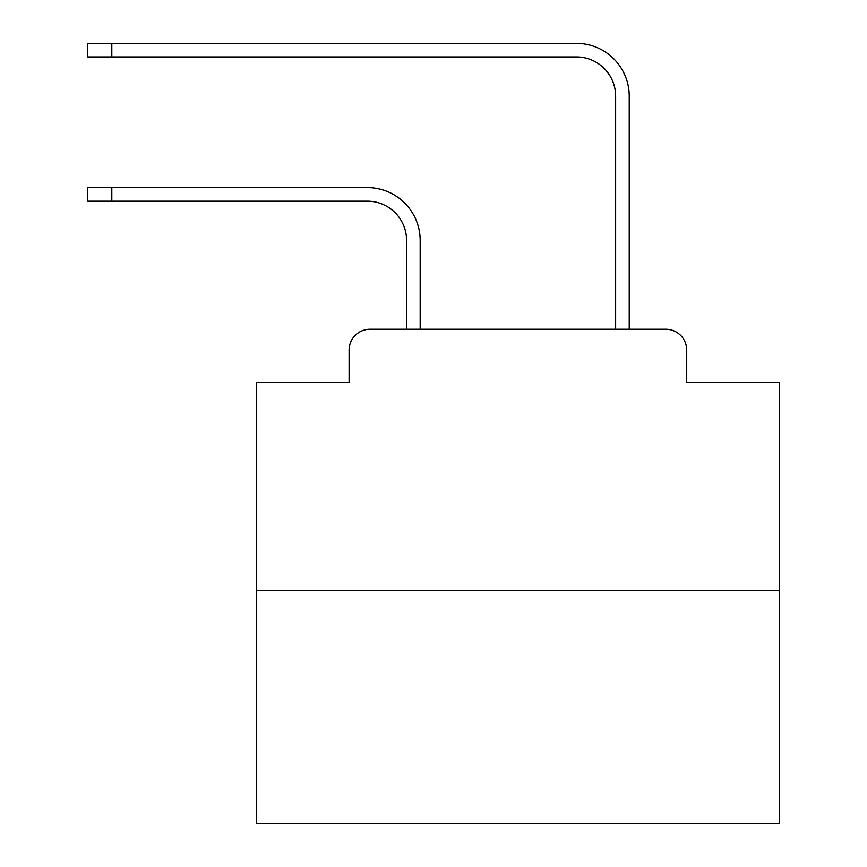 <?xml version="1.0" encoding="UTF-8"?>
<svg xmlns="http://www.w3.org/2000/svg" width="867" height="867" viewBox="0 0 867 867"><rect width="100%" height="100%" fill="white"/><g stroke="black" fill="none" stroke-linecap="round" stroke-linejoin="round"><path stroke-width="1.3" d="M349.098 350.138L349.098 382.542L349.098 350.138A20.906 20.906 0 0 1 370.003 329.232L406.58 329.232L406.58 240.387A39.199 39.199 0 0 0 367.391 201.187A39.199 39.199 0 0 1 406.58 240.387A39.199 39.199 0 0 0 367.391 201.187A39.199 39.199 0 0 1 406.58 240.387A39.199 39.199 0 0 0 367.391 201.187A39.199 39.199 0 0 1 406.58 240.387A39.199 39.199 0 0 0 367.391 201.187A39.199 39.199 0 0 1 406.58 240.387A39.199 39.199 0 0 0 367.391 201.187A39.199 39.199 0 0 1 406.58 240.387A39.199 39.199 0 0 0 367.391 201.187A39.199 39.199 0 0 1 406.58 240.387A39.199 39.199 0 0 0 367.391 201.187A39.199 39.199 0 0 1 406.58 240.387A39.199 39.199 0 0 0 367.391 201.187A39.199 39.199 0 0 1 406.58 240.387A39.199 39.199 0 0 0 367.391 201.187A39.199 39.199 0 0 1 406.58 240.387A39.199 39.199 0 0 0 367.391 201.187A39.199 39.199 0 0 1 406.58 240.387A39.199 39.199 0 0 0 367.391 201.187A39.199 39.199 0 0 1 406.58 240.387A39.199 39.199 0 0 0 367.391 201.187A39.199 39.199 0 0 1 406.58 240.387A39.199 39.199 0 0 0 367.391 201.187A39.199 39.199 0 0 1 406.58 240.387A39.199 39.199 0 0 0 367.391 201.187A39.199 39.199 0 0 1 406.58 240.387A39.199 39.199 0 0 0 367.391 201.187A39.199 39.199 0 0 1 406.58 240.387A39.199 39.199 0 0 0 367.391 201.187A39.199 39.199 0 0 1 406.58 240.387A39.199 39.199 0 0 0 367.391 201.187L87.773 201.187L87.773 187.597L111.81 187.597L111.81 201.187M779.227 590.557L256.589 590.557L256.589 823.65L779.227 823.65L779.227 382.542L686.718 382.542L686.718 350.138A20.906 20.906 0 0 0 665.813 329.232L370.003 329.232M256.589 590.557L256.589 382.542L349.098 382.542M111.81 187.597L367.391 187.597A52.789 52.789 0 0 1 420.17 240.387L420.17 329.232L420.17 240.387L420.17 329.232L420.17 240.387L420.17 329.232L420.17 240.387L420.17 329.232L420.17 240.387L420.17 329.232L420.17 240.387L420.17 329.232L420.17 240.387L420.17 329.232L420.17 240.387L420.17 329.232L420.17 240.387L420.17 329.232L420.17 240.387L420.17 329.232L420.17 240.387L420.17 329.232L420.17 240.387L420.17 329.232L420.17 240.387L420.17 329.232L420.17 240.387L420.17 329.232L420.17 240.387L420.17 329.232L420.17 240.387L420.17 329.232L420.17 240.387L420.17 329.232L436.372 329.232M599.433 329.232L615.635 329.232L615.635 96.139A39.199 39.199 0 0 0 576.447 56.94A39.199 39.199 0 0 1 615.635 96.139A39.199 39.199 0 0 0 576.447 56.94A39.199 39.199 0 0 1 615.635 96.139A39.199 39.199 0 0 0 576.447 56.94A39.199 39.199 0 0 1 615.635 96.139A39.199 39.199 0 0 0 576.447 56.94A39.199 39.199 0 0 1 615.635 96.139A39.199 39.199 0 0 0 576.447 56.94A39.199 39.199 0 0 1 615.635 96.139A39.199 39.199 0 0 0 576.447 56.94A39.199 39.199 0 0 1 615.635 96.139A39.199 39.199 0 0 0 576.447 56.94A39.199 39.199 0 0 1 615.635 96.139A39.199 39.199 0 0 0 576.447 56.94A39.199 39.199 0 0 1 615.635 96.139A39.199 39.199 0 0 0 576.447 56.94A39.199 39.199 0 0 1 615.635 96.139A39.199 39.199 0 0 0 576.447 56.94A39.199 39.199 0 0 1 615.635 96.139A39.199 39.199 0 0 0 576.447 56.94A39.199 39.199 0 0 1 615.635 96.139A39.199 39.199 0 0 0 576.447 56.94A39.199 39.199 0 0 1 615.635 96.139A39.199 39.199 0 0 0 576.447 56.94A39.199 39.199 0 0 1 615.635 96.139A39.199 39.199 0 0 0 576.447 56.94A39.199 39.199 0 0 1 615.635 96.139A39.199 39.199 0 0 0 576.447 56.94A39.199 39.199 0 0 1 615.635 96.139A39.199 39.199 0 0 0 576.447 56.94A39.199 39.199 0 0 1 615.635 96.139A39.199 39.199 0 0 0 576.447 56.94L87.773 56.94L87.773 43.35L111.81 43.35L111.81 56.94M111.81 43.35L576.447 43.35A52.789 52.789 0 0 1 629.225 96.139L629.225 329.232L629.225 96.139L629.225 329.232L629.225 96.139L629.225 329.232L629.225 96.139L629.225 329.232L629.225 96.139L629.225 329.232L629.225 96.139L629.225 329.232L629.225 96.139L629.225 329.232L629.225 96.139L629.225 329.232L629.225 96.139L629.225 329.232L629.225 96.139L629.225 329.232L629.225 96.139L629.225 329.232L629.225 96.139L629.225 329.232L629.225 96.139L629.225 329.232L629.225 96.139L629.225 329.232L629.225 96.139L629.225 329.232L629.225 96.139L629.225 329.232L629.225 96.139L629.225 329.232L665.813 329.232M686.718 382.542L686.718 350.138"/></g></svg>
